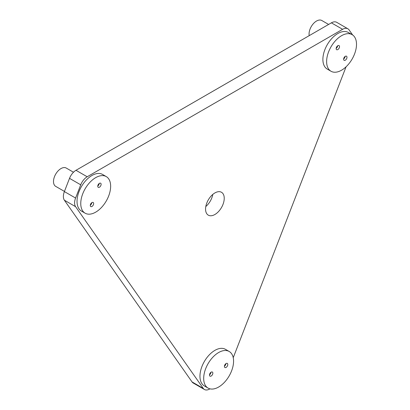 <?xml version="1.0" encoding="UTF-8"?>
<svg xmlns="http://www.w3.org/2000/svg" width="410" height="410" viewBox="0 0 410 410"><rect width="100%" height="100%" fill="white"/><g stroke="black" fill="none" stroke-linecap="round" stroke-linejoin="round"><path stroke-width="0.61" d="M345.097 56.452A2.378 1.373 -60 0 1 343.626 58.999M343.616 59.235A2.378 1.373 -60 0 1 344.651 56.841A2.378 1.373 -60 0 1 346.486 56.206A2.378 1.373 -60 0 1 346.486 58.948A2.378 1.373 -60 0 1 344.108 60.321A2.378 1.373 -60 0 1 343.616 59.235M337.63 45.823A2.378 1.373 -60 0 1 336.159 48.37M336.144 48.605A2.378 1.373 -60 0 1 337.184 46.212A2.378 1.373 -60 0 1 339.014 45.577A2.378 1.373 -60 0 1 339.014 48.318A2.378 1.373 -60 0 1 336.636 49.692A2.378 1.373 -60 0 1 336.144 48.605M326.621 61.577A21.13 12.197 120 0 0 330.998 71.248A21.13 12.197 120 0 0 352.128 59.05A21.13 12.197 120 0 0 352.128 34.65A21.13 12.197 120 0 0 335.841 40.308A21.13 12.197 120 0 0 326.621 61.577M352.128 34.65L348.392 32.492A21.13 12.197 120 0 0 332.11 38.156A21.13 12.197 120 0 0 322.885 59.419A21.13 12.197 120 0 0 327.262 69.09L330.998 71.248M225.905 363.655A2.378 1.373 -60 0 1 224.434 366.202M224.424 366.437A2.378 1.373 -60 0 1 225.459 364.044A2.378 1.373 -60 0 1 227.294 363.409A2.378 1.373 -60 0 1 227.294 366.156A2.378 1.373 -60 0 1 224.916 367.524A2.378 1.373 -60 0 1 224.424 366.437M210.965 372.28A2.378 1.373 -60 0 1 209.495 374.827M209.479 375.063A2.378 1.373 -60 0 1 210.52 372.669A2.378 1.373 -60 0 1 212.349 372.034A2.378 1.373 -60 0 1 212.349 374.781A2.378 1.373 -60 0 1 209.971 376.154A2.378 1.373 -60 0 1 209.479 375.063M203.693 378.404A21.13 12.197 120 0 0 208.065 388.08A21.13 12.197 120 0 0 229.2 375.878A21.13 12.197 120 0 0 229.2 351.483A21.13 12.197 120 0 0 212.913 357.141A21.13 12.197 120 0 0 203.693 378.404M229.2 351.483L225.464 349.325A21.13 12.197 120 0 0 209.177 354.983A21.13 12.197 120 0 0 199.957 376.252A21.13 12.197 120 0 0 204.334 385.923L208.065 388.08M99.24 183.454A2.378 1.373 -60 0 1 97.77 186.002M97.759 186.237A2.378 1.373 -60 0 1 98.795 183.844A2.378 1.373 -60 0 1 100.629 183.208A2.378 1.373 -60 0 1 100.629 185.95A2.378 1.373 -60 0 1 98.251 187.324A2.378 1.373 -60 0 1 97.759 186.237M91.768 202.709A2.378 1.373 -60 0 1 90.297 205.256M90.287 205.492A2.378 1.373 -60 0 1 91.322 203.099A2.378 1.373 -60 0 1 93.157 202.463A2.378 1.373 -60 0 1 93.157 205.205A2.378 1.373 -60 0 1 90.779 206.578A2.378 1.373 -60 0 1 90.287 205.492M80.76 203.519A21.13 12.197 120 0 0 85.136 213.195A21.13 12.197 120 0 0 106.267 200.992A21.13 12.197 120 0 0 106.267 176.592A21.13 12.197 120 0 0 89.985 182.255A21.13 12.197 120 0 0 80.76 203.519M106.267 176.592L102.536 174.434A21.13 12.197 120 0 0 86.249 180.098A21.13 12.197 120 0 0 77.029 201.361A21.13 12.197 120 0 0 81.4 211.037L85.136 213.195M64.447 191.419L55.683 186.355A10.568 6.099 -60 0 1 55.683 174.158A10.568 6.099 -60 0 1 66.251 168.059L73.487 172.236M309.217 35.644A10.568 6.099 -60 0 1 312.979 24.118A10.568 6.099 -60 0 1 321.814 20.51L328.62 24.441M209.966 388.839L209.725 388.977A10.568 6.099 -60 0 1 204.441 389.5A10.568 6.099 -60 0 1 203.252 388.398L192.049 381.93A10.568 6.099 120 0 0 193.238 383.032L204.441 389.5M192.049 381.93L64.38 200.208L75.589 206.681A10.568 6.099 -60 0 1 75.589 198.056L64.38 191.588A10.568 6.099 120 0 0 64.38 200.208M64.38 191.588L69.521 178.345L80.724 184.818A10.568 6.099 -60 0 1 87.197 176.766L75.988 170.293A10.568 6.099 120 0 0 69.521 178.345M75.988 170.293L331.393 22.842L342.601 29.31A10.568 6.099 -60 0 1 347.88 28.787A10.568 6.099 -60 0 1 349.069 29.889L352.646 34.978M347.88 28.787L336.677 22.314A10.568 6.099 120 0 0 331.393 22.842M212.79 194.432A13.207 7.626 -60 0 1 205.799 206.532M233.234 357.694L346.071 66.794M342.601 29.31L87.197 176.766M75.589 206.681L203.252 388.398M224.234 198.327A13.207 7.626 -60 0 1 218.468 211.616A13.207 7.626 -60 0 1 208.295 215.153A13.207 7.626 -60 0 1 208.295 199.906A13.207 7.626 -60 0 1 221.502 192.28A13.207 7.626 -60 0 1 224.234 198.327M80.724 184.818L75.589 198.056"/></g></svg>
